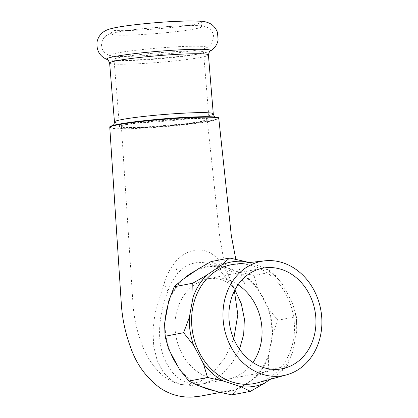 <?xml version="1.0" encoding="UTF-8"?>
<svg xmlns="http://www.w3.org/2000/svg" width="418" height="418" viewBox="0 0 418 418"><rect width="100%" height="100%" fill="white"/><g stroke="black" fill="none" stroke-linecap="round" stroke-linejoin="round"><path stroke-width="0.31" stroke-dasharray="2.09 1.57" d="M217.287 391.703A63.452 53.572 79.1 0 0 223.724 391.901A63.452 53.572 79.1 0 0 238.971 388.62L252.916 379.084A62.831 53.044 79.1 0 0 268.999 352.991L271.757 338.094A62.831 53.044 79.1 0 0 266.616 305.15L259.421 291.665A62.831 53.044 79.1 0 0 236.065 271.167A62.831 53.044 79.1 0 0 223.144 266.992A62.831 53.044 79.1 0 0 213.399 266.334A62.831 53.044 79.1 0 0 206.591 267.123A62.831 53.044 79.1 0 0 195.248 270.948M234.947 264.181A60.505 51.08 -100.9 0 1 238.088 263.946A60.505 51.08 -100.9 0 1 293.525 316.311A60.505 51.08 -100.9 0 1 257.707 382.768M238.03 284.789A51.195 43.221 79.1 0 0 233.975 282.411L228.197 279.95A51.195 43.221 79.1 0 0 214.502 277.897A51.195 43.221 -100.9 0 0 214.35 277.902L214.199 277.907A51.195 43.221 79.1 0 0 208.885 278.529A51.195 43.221 79.1 0 0 208.807 278.545A51.195 43.221 79.1 0 0 200.927 281.021L195.593 283.921A51.195 43.221 79.1 0 0 189.401 364.433L192.985 368.086A51.195 43.221 79.1 0 0 202.213 374.732L209.125 377.747A51.195 43.221 79.1 0 0 222.721 379.716A51.195 43.221 79.1 0 0 228.061 379.11A51.195 43.221 79.1 0 0 228.186 379.084A51.195 43.221 79.1 0 0 235.909 376.696L242.278 373.159A51.195 43.221 79.1 0 0 250.356 365.834L253.324 361.925M194.84 24.286A45.541 3.098 175.3 0 0 201.685 22.091A45.541 3.098 175.3 0 0 168.841 21.783A45.541 3.098 175.3 0 0 117.756 27.311A45.541 3.098 175.3 0 0 110.911 29.558A45.541 3.098 175.3 0 0 144.153 29.788A45.541 3.098 175.3 0 0 194.84 24.286M118.665 31.935A44.914 3.057 175.3 0 0 111.919 34.151A44.914 3.057 175.3 0 0 144.701 34.375A44.914 3.057 175.3 0 0 194.689 28.952A44.914 3.057 175.3 0 0 201.439 26.789A44.914 3.057 175.3 0 0 169.05 26.486A44.914 3.057 175.3 0 0 118.665 31.935M126.273 124.475A44.914 3.057 175.3 0 0 119.522 126.664A44.914 3.057 175.3 0 0 152.115 126.926A44.914 3.057 175.3 0 0 202.296 121.492A44.914 3.057 175.3 0 0 209.047 119.302A44.914 3.057 175.3 0 0 176.459 119.036A44.914 3.057 175.3 0 0 126.273 124.475M109.746 126.999A54.685 3.72 175.3 0 0 149.425 127.323A54.685 3.72 175.3 0 0 210.531 120.703A54.685 3.72 175.3 0 0 218.75 118.038M109.788 127.485A54.685 3.72 175.3 0 0 135.5 128.509A54.685 3.72 175.3 0 0 210.567 121.168A54.685 3.72 175.3 0 0 218.792 118.524M234.388 290.959L229.921 279.114C226.723 271.585 222.878 265.101 218.374 259.662C219.199 263.371 220.025 264.787 220.735 271.298C214.204 265.216 206.967 262.253 199.025 262.415C190.969 262.885 183.972 266.402 178.031 272.975C173.642 278.257 170.278 284.303 167.926 291.1C160.507 309.743 156.384 334.154 162.571 353.482C169.421 373.864 181.203 384.184 197.913 384.435L202.432 383.917L213.337 380.019L223.672 372.605L232.648 362.155L239.514 349.307M141.624 127.333L185.279 123.827L201.377 121.424L207.187 119.449L201.722 118.482L186.945 118.634L143.374 122.129L127.229 124.533L121.382 126.508L126.821 127.48L141.624 127.333M229.921 279.114L234.101 288.504L220.735 271.298M213.927 390.621A62.831 53.044 79.1 0 0 223.672 391.285A62.831 53.044 79.1 0 0 230.245 390.537A62.831 53.044 79.1 0 0 241.823 386.666A62.831 53.044 79.1 0 0 252.921 379.084L255.79 377.12A63.452 53.572 79.1 0 0 268.293 356.82L269.004 352.991A62.831 53.044 79.1 0 0 271.763 338.094L272.473 334.233A63.452 53.572 79.1 0 0 268.466 308.615L266.616 305.145A62.831 53.044 79.1 0 0 259.426 291.665L257.561 288.169A63.452 53.572 79.1 0 0 239.394 272.233L219.784 265.911A63.452 53.572 79.1 0 0 198.101 268.993M177.645 365.954A62.831 53.044 79.1 0 0 201.006 386.451M165.309 319.519A62.831 53.044 79.1 0 0 170.455 352.468M184.15 278.529A62.831 53.044 79.1 0 0 168.073 304.623M179.51 369.444A63.452 53.572 79.1 0 0 197.677 385.38M164.598 323.38A63.452 53.572 79.1 0 0 168.606 348.999M181.281 280.494A63.452 53.572 79.1 0 0 168.778 300.793M248.705 262.635L262.786 267.175A63.222 53.373 -100.9 0 1 282.672 284.621L292.349 302.763A63.222 53.373 -100.9 0 1 296.738 330.805L293.028 350.848A63.222 53.373 -100.9 0 1 279.344 373.065L270.132 379.361M272.473 334.233L277.918 320.219L296.466 316.661L296.738 330.805M293.028 350.848L287.312 366.142L279.344 373.065M255.79 377.12L268.764 369.705L287.312 366.142M268.764 369.705L268.293 356.82M231.917 394.9L238.971 388.62M262.786 267.175L272.567 271.872L282.672 284.621M257.561 288.169L254.024 275.431L272.567 271.872M254.024 275.431L239.394 272.233M219.784 265.911L211.069 261.579M292.349 302.763L296.466 316.661M277.918 320.219L268.466 308.615M218.374 259.662C212.501 252.984 205.604 249.734 197.693 249.907C189.631 250.361 182.347 254.17 175.842 261.334C171.03 267.133 167.247 273.915 164.499 281.68C164.796 284.689 165.936 287.83 167.926 291.1M175.842 261.334C176.453 264.981 174.745 266.684 178.031 272.975M231.102 281.868L234.926 289.904M109.626 63.061A49.57 3.37 175.3 0 0 145.589 63.353A49.57 3.37 175.3 0 0 200.974 57.355A49.57 3.37 175.3 0 0 208.425 54.936M114.464 121.951A49.57 3.37 175.3 0 0 150.433 122.244A49.57 3.37 175.3 0 0 205.818 116.246A49.57 3.37 175.3 0 0 213.269 113.832M107.222 59.565A52.203 3.553 175.3 0 0 148.124 59.184A52.203 3.553 175.3 0 0 202.866 53.096A52.203 3.553 175.3 0 0 210.228 51.095M117.479 52.945A48.347 3.287 175.3 0 0 111.82 55.996A48.347 3.287 175.3 0 0 151.264 55.186A48.347 3.287 175.3 0 0 199.313 49.737A48.347 3.287 175.3 0 0 205.107 48.326A48.347 3.287 175.3 0 0 177.258 46.759A48.347 3.287 175.3 0 0 117.479 52.945M196.773 54.314A44.914 3.057 175.3 0 0 203.524 52.125A44.914 3.057 175.3 0 0 170.936 51.863A44.914 3.057 175.3 0 0 120.75 57.297A44.914 3.057 175.3 0 0 113.999 59.487A44.914 3.057 175.3 0 0 146.593 59.753A44.914 3.057 175.3 0 0 196.773 54.314M118.357 124.318A54.22 3.689 175.3 0 0 135.709 127.997A54.22 3.689 175.3 0 0 210.139 120.718A54.22 3.689 175.3 0 0 192.787 117.04A54.22 3.689 175.3 0 0 118.357 124.318M164.499 281.68L154.968 313.605L152.978 330.293L153.704 346.282L157.184 360.494L163.109 371.999L170.962 380.093L180.116 384.372L187.003 385.046L200.123 381.54L213.452 372.13L225.239 357.468L233.761 338.961M262.781 268.184L208.885 278.529M111.919 34.151L110.911 29.558M119.522 126.664L113.999 59.487C112.583 56.425 111.742 55.239 111.475 55.923L111.82 55.996C108.56 55.354 106.104 54.126 104.453 52.302C100.963 48.634 100.602 44.062 103.371 38.597L105.649 36.136C107.907 34.579 109.809 33.659 111.345 33.377L116.993 32.071L138.368 29.051L174.552 26.078C186.971 25.388 196.079 25.341 201.878 25.932C203.446 25.963 205.468 26.559 207.95 27.724L210.599 29.782C212.496 31.784 213.509 34.213 213.64 37.066L211.769 43.482C210.442 45.546 208.221 47.161 205.107 48.326L205.437 48.201C205.06 47.563 204.423 48.875 203.524 52.125L209.047 119.302M113.194 125.39L112.62 125.818L118.858 124.261C124.569 123.174 132.401 122.066 142.355 120.943L163.177 118.916L186.903 117.317C202.134 116.57 210.761 116.716 213.906 117.071L215.725 117.343L215.087 117.014M231.081 281.821L227.836 273.147L223.123 256.5L219.774 237.063L207.187 119.449M233.955 288.253L229.931 284.073L224.732 280.964C220.626 279.099 216.205 278.236 211.466 278.378L208.807 278.545M228.061 379.105L202.427 383.917M206.591 267.123L211.006 266.752C224.832 266.094 237.189 273.304 241.991 279.564L244.598 283.488L235.809 259.296M230.245 390.537L220.249 392.424M233.746 287.918L234.012 288.352M121.382 126.508L132.846 301.833C133.682 316.797 136.848 331.396 142.345 345.629C146.378 356.073 152.262 365.196 160 373.002C165.695 378.577 172.404 382.365 180.116 384.372L191.481 385.474L202.432 383.917M201.439 26.789L201.685 22.091M282.082 368.744L228.186 379.084"/><path stroke-width="0.63" d="M195.248 270.948A62.831 53.044 79.1 0 0 184.15 278.529L181.281 280.494L174.222 286.774L168.778 300.793L168.067 304.623A62.831 53.044 79.1 0 0 165.309 319.519L164.598 323.38L165.068 336.26L168.606 348.999L170.455 352.468A62.831 53.044 79.1 0 0 177.645 365.954L179.51 369.444L188.962 381.049L197.677 385.38L201.006 386.451A62.831 53.044 79.1 0 0 213.927 390.621L217.287 391.703L231.917 394.9L250.466 391.342L240.679 386.645L223.285 381.033A63.222 53.373 -100.9 0 1 203.394 363.592L193.717 345.451A63.222 53.373 -100.9 0 1 189.333 317.403L193.043 297.365A63.222 53.373 -100.9 0 1 206.727 275.149L221.65 264.939A63.222 53.373 -100.9 0 1 237.868 261.245A63.222 53.373 -100.9 0 1 245.387 261.569L248.705 262.635M221.65 264.939L229.618 258.021L245.387 261.569M267.677 260.618A58.18 49.115 -100.9 0 1 320.982 310.971A58.18 49.115 -100.9 0 1 286.539 374.868A58.18 49.115 -100.9 0 1 277.186 376.31A58.18 49.115 -100.9 0 1 223.364 322.173A58.18 49.115 -100.9 0 1 264.657 260.842A58.18 49.115 -100.9 0 1 267.677 260.618M286.539 374.868L257.707 382.768A60.505 51.08 -100.9 0 1 247.978 384.267A60.505 51.08 -100.9 0 1 192.003 327.968A60.505 51.08 -100.9 0 1 234.947 264.181L264.657 260.842M276.617 369.371A51.195 43.221 -100.9 0 1 229.456 323.396A51.195 43.221 -100.9 0 1 262.781 268.184A51.195 43.221 -100.9 0 1 268.246 267.557A51.195 43.221 -100.9 0 1 315.407 313.531A51.195 43.221 -100.9 0 1 282.082 368.744A51.195 43.221 -100.9 0 1 276.617 369.371M218.792 118.524A54.685 3.72 175.3 0 0 218.792 118.503L218.75 118.038A54.685 3.72 175.3 0 0 179.071 117.714A54.685 3.72 175.3 0 0 117.965 124.334A54.685 3.72 175.3 0 0 109.746 126.999L109.782 127.464A54.685 3.72 175.3 0 0 109.782 127.464A54.685 3.72 175.3 0 0 109.788 127.485M235.809 259.296L231.337 235.757L218.786 118.498A54.685 3.72 175.3 0 0 218.792 118.498A54.685 3.72 175.3 0 0 193.074 117.458A54.685 3.72 175.3 0 0 118.001 124.799A54.685 3.72 175.3 0 0 109.782 127.459L121.22 302.423C122.124 318.678 125.562 334.515 131.539 349.939C137.35 365.389 146.744 377.987 159.728 387.742C169.442 394.367 180.168 397.487 191.909 397.1L200.405 396.133L220.249 392.424M253.324 361.925A51.195 43.221 79.1 0 0 238.03 284.789M229.618 258.021L211.069 261.579L198.101 268.993L184.155 278.529M270.132 379.361L264.416 383.269A63.222 53.373 -100.9 0 1 240.679 386.645M264.416 383.269L250.466 391.342M223.285 381.033L207.511 377.491L203.394 363.592M188.962 381.049L207.511 377.491M201.006 386.451L213.927 390.621M193.717 345.451L183.612 332.702L189.333 317.403M165.068 336.26L183.612 332.702M170.455 352.468L177.65 365.949M193.043 297.365L192.771 283.216L206.727 275.149M174.222 286.774L192.771 283.216M168.067 304.623L165.314 319.519M210.228 51.095A52.203 3.553 175.3 0 0 176.349 50.035A52.203 3.553 175.3 0 0 114.501 56.561A52.203 3.553 175.3 0 0 107.222 59.565C99.761 56.378 96.365 50.573 97.028 42.166C97.666 38.77 99.155 35.922 101.49 33.623C104.746 30.315 108.8 28.962 116.115 27.499C127.877 25.205 151.598 22.724 171.667 21.574L188.596 20.9L201.675 21.229C203.556 21.281 205.938 21.856 208.833 22.964C212.689 24.542 215.573 27.682 217.48 32.379L218.097 39.846C217.329 44.58 214.706 48.331 210.228 51.095C209.878 50.51 209.277 51.79 208.425 54.936A49.57 3.37 175.3 0 0 172.462 54.643A49.57 3.37 175.3 0 0 117.077 60.647A49.57 3.37 175.3 0 0 109.626 63.061L114.464 121.951L114.015 124.282L113.194 125.39M208.425 54.936L213.269 113.832A49.57 3.37 175.3 0 0 177.3 113.539A49.57 3.37 175.3 0 0 121.92 119.538A49.57 3.37 175.3 0 0 114.464 121.951M233.761 338.961L237.826 314.691L234.388 290.959M239.514 349.307L243.694 334.39L244.373 318.866L241.322 303.802L234.926 289.904M107.222 59.565C107.468 58.928 108.272 60.093 109.626 63.061M213.269 113.832L214.094 116.052L215.087 117.014"/></g></svg>
